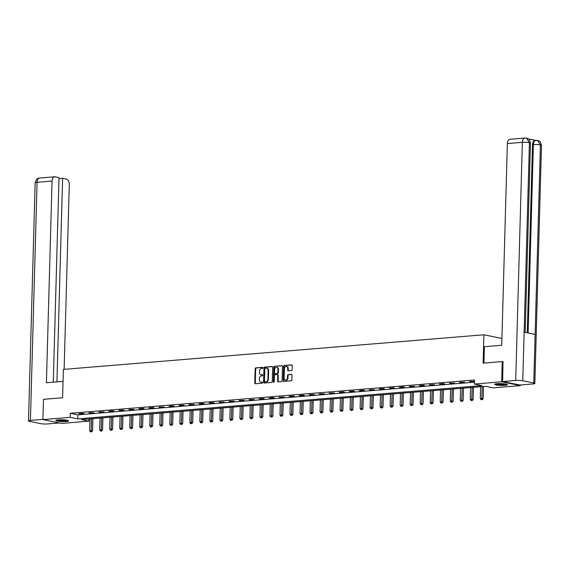 <?xml version="1.0" encoding="UTF-8"?>
<svg xmlns="http://www.w3.org/2000/svg" width="570" height="570" viewBox="0 0 570 570"><rect width="100%" height="100%" fill="white"/><g stroke="black" fill="none" stroke-linecap="round" stroke-linejoin="round"><path stroke-width="0.85" d="M262.955 367.821A0.563 0.435 -78.5 0 0 262.535 367.301L255.837 367.849A0.805 0.62 -78.5 0 0 255.182 368.697L254.783 383.011A0.805 0.62 -78.5 0 0 255.396 383.753L262.086 383.204A0.563 0.435 -78.5 0 0 262.122 382.085L261.252 382.156A2.572 1.995 -78.5 0 1 260.811 382.135A2.572 1.995 -78.5 0 1 259.307 379.784L259.343 378.587A2.572 1.995 -78.5 0 1 261.43 375.879L262.293 375.808A0.563 0.435 -78.5 0 0 262.328 374.697L261.459 374.768A2.572 1.995 -78.5 0 1 261.017 374.739A2.572 1.995 -78.5 0 1 259.514 372.388L259.549 371.198A2.572 1.995 -78.5 0 1 261.637 368.484L262.499 368.412A0.563 0.435 -78.5 0 0 262.955 367.821M505.056 385.334A6.384 0.884 1.6 0 1 498.308 385.249A6.384 0.884 1.6 0 1 494.724 384.351A6.384 0.884 1.6 0 1 497.147 383.724A6.384 0.884 1.6 0 1 503.894 383.802A6.384 0.884 1.6 0 1 507.478 384.707A6.384 0.884 1.6 0 1 505.056 385.334M66.177 421.479A6.384 0.884 1.6 0 1 59.43 421.394A6.384 0.884 1.6 0 1 55.846 420.496A6.384 0.884 1.6 0 1 58.275 419.869A6.384 0.884 1.6 0 1 65.016 419.955A6.384 0.884 1.6 0 1 68.607 420.852A6.384 0.884 1.6 0 1 66.177 421.479M291.505 370.507A0.805 0.62 -78.5 0 0 292.161 369.659L292.267 365.648A0.805 0.62 -78.5 0 0 291.662 364.9L284.223 365.512A0.805 0.62 -78.5 0 0 283.575 366.36L283.176 380.674A0.805 0.62 -78.5 0 0 283.782 381.416L291.22 380.803A0.805 0.62 -78.5 0 0 291.868 379.955L292.004 375.103A0.805 0.62 -78.5 0 0 291.398 374.362L288.213 374.625A0.805 0.62 -78.5 0 0 287.565 375.473L287.494 377.874A2.152 1.667 -78.5 0 1 285.385 380.119A2.152 1.667 -78.5 0 1 284.124 378.152L284.387 368.733A2.152 1.667 -78.5 0 1 286.503 366.489A2.152 1.667 -78.5 0 1 287.757 368.455L287.715 370.023A0.805 0.62 -78.5 0 0 288.32 370.771L291.505 370.507M42.9 419.584L43.462 399.335L62.6 397.76L63.391 369.41L483.901 334.775L483.111 363.126L502.241 361.551L501.678 381.8L520.424 385.612L493.143 387.864L485.54 386.318L81.332 419.606L88.934 421.152L61.645 423.403L42.9 419.584L70.188 417.34L77.784 418.886L481.992 385.591L474.39 384.045L501.678 381.8M474.39 384.045L474.504 379.998L70.295 413.286L70.188 417.34M272.674 367.258A0.805 0.62 -78.5 0 0 272.061 366.517L264.63 367.13A0.805 0.62 -78.5 0 0 263.974 367.978L263.575 382.285A0.805 0.62 -78.5 0 0 264.181 383.026L271.619 382.413A0.805 0.62 -78.5 0 0 272.275 381.572L272.674 367.258M274.427 366.318L281.865 365.705A0.805 0.62 -78.5 0 1 282.471 366.453L282.072 380.76A0.805 0.62 -78.5 0 1 281.416 381.608L278.238 381.872A0.805 0.62 -78.5 0 1 277.626 381.13L277.79 375.324A0.805 0.62 -78.5 0 0 277.184 374.583L275.075 374.754A0.805 0.62 -78.5 0 0 274.419 375.601L274.248 381.644A0.563 0.435 -78.5 0 1 273.365 381.715L273.778 367.166A0.805 0.62 -78.5 0 1 274.427 366.318L282.221 365.826M501.921 338.445L483.901 334.775M70.295 413.286L77.898 414.839L474.447 382.178M80.121 413.891L83.968 413.578L82.7 413.314L78.852 413.635L80.121 413.891L80.128 413.528M90.131 413.065L93.986 412.751L88.863 412.808L90.131 413.065L90.145 412.701M100.149 412.245L104.004 411.925L98.881 411.982L100.149 412.245L100.156 411.882M110.167 411.419L114.014 411.098L112.746 410.842L108.899 411.162L110.167 411.419L110.174 411.055M120.177 410.592L124.032 410.279L122.764 410.015L118.909 410.336L120.177 410.592L120.192 410.229M130.195 409.766L134.05 409.452L128.927 409.509L130.195 409.766L130.202 409.403M140.213 408.939L144.06 408.626L142.792 408.369L138.945 408.683L140.213 408.939L140.22 408.583M150.224 408.12L154.078 407.799L152.81 407.543L148.955 407.864L150.224 408.12L150.238 407.757M160.241 407.293L164.089 406.973L158.973 407.037L160.241 407.293L160.248 406.93M170.259 406.467L174.107 406.154L172.838 405.89L168.991 406.211L170.259 406.467L170.266 406.104M180.27 405.641L184.124 405.327L182.856 405.07L179.001 405.384L180.27 405.641L180.284 405.277M190.287 404.821L194.135 404.501L189.019 404.558L190.287 404.821L190.294 404.458M200.298 403.995L204.153 403.674L202.884 403.418L199.037 403.738L200.298 403.995L200.312 403.631M210.316 403.168L214.17 402.855L212.902 402.591L209.047 402.912L210.316 403.168L210.33 402.805M220.334 402.342L224.181 402.028L219.065 402.085L220.334 402.342L220.341 401.978M230.344 401.522L234.199 401.202L229.083 401.259L230.344 401.522L230.358 401.159M240.362 400.696L244.216 400.375L239.094 400.439L240.362 400.696L240.376 400.332M250.38 399.869L254.227 399.549L249.111 399.613L250.38 399.869L250.387 399.506M260.39 399.043L264.245 398.729L262.977 398.466L259.129 398.786L260.39 399.043L260.405 398.679M270.408 398.216L274.263 397.903L272.994 397.646L269.14 397.96L270.408 398.216L270.415 397.853M280.426 397.397L284.273 397.076L279.158 397.133L280.426 397.397L280.433 397.034M290.436 396.57L294.291 396.25L293.023 395.993L289.175 396.314L290.436 396.57L290.451 396.207M300.454 395.744L304.309 395.43L303.041 395.167L299.186 395.487L300.454 395.744L300.461 395.38M310.472 394.917L314.319 394.604L309.204 394.661L310.472 394.917L310.479 394.554M320.483 394.098L324.337 393.777L319.221 393.834L320.483 394.098L320.497 393.735M330.5 393.272L334.355 392.951L329.232 393.015L330.5 393.272L330.507 392.908M340.518 392.445L344.365 392.124L343.097 391.868L339.25 392.189L340.518 392.445L340.525 392.082M350.529 391.618L354.383 391.305L353.115 391.041L349.26 391.362L350.529 391.618L350.543 391.255M360.546 390.792L364.401 390.478L363.133 390.222L359.278 390.536L360.546 390.792L360.554 390.429M370.564 389.973L374.412 389.652L369.296 389.709L370.564 389.973L370.571 389.609M380.575 389.146L384.429 388.826L383.161 388.569L379.307 388.89L380.575 389.146L380.589 388.783M390.593 388.32L394.447 388.006L393.179 387.743L389.324 388.063L390.593 388.32L390.6 387.956M400.61 387.493L404.458 387.18L403.19 386.923L399.342 387.237L400.61 387.493L400.617 387.13M410.621 386.674L414.476 386.353L409.353 386.41L410.621 386.674L410.635 386.31M420.639 385.847L424.493 385.527L423.225 385.27L419.37 385.591L420.639 385.847L420.646 385.484M430.656 385.021L434.504 384.7L429.388 384.764L430.656 385.021L430.664 384.657M440.667 384.194L444.522 383.881L443.253 383.617L439.399 383.938L440.667 384.194L440.681 383.831M450.685 383.368L454.532 383.054L449.416 383.111L450.685 383.368L450.692 383.004M460.695 382.548L464.55 382.228L459.434 382.285L460.695 382.548L460.71 382.185M474.468 381.38L469.445 381.465L474.468 381.416M520.446 384.992L520.424 385.612M502.241 361.551L503.196 361.743M88.998 418.978L88.934 421.152M77.898 414.839L77.784 418.886M470.713 381.722L470.727 381.358M261.274 374.768A2.572 1.995 -78.5 0 0 261.523 374.846A2.572 1.995 -78.5 0 0 261.965 374.868L261.459 374.768M262.62 374.818L261.965 374.868M261.067 382.164A2.572 1.995 -78.5 0 0 261.317 382.235A2.572 1.995 -78.5 0 0 261.758 382.263L261.252 382.156M262.414 382.206L261.758 382.263M262.827 367.422L256.343 367.956A0.805 0.62 -78.5 0 0 255.695 368.804L255.289 383.111A0.805 0.62 -78.5 0 0 255.538 383.738M272.424 366.631L265.136 367.23A0.805 0.62 -78.5 0 0 264.48 368.078L264.081 382.392A0.805 0.62 -78.5 0 0 264.33 383.019M265.292 368.184A0.563 0.435 -78.5 0 0 264.836 368.776L264.48 381.337A0.563 0.435 -78.5 0 0 264.908 381.857L265.82 381.786A2.572 1.995 -78.5 0 0 267.907 379.071L268.149 370.486A2.572 1.995 -78.5 0 0 266.646 368.135A2.572 1.995 -78.5 0 0 266.204 368.106L265.292 368.184M265.228 381.921A0.563 0.435 -78.5 0 0 265.413 381.964L264.908 381.857M266.895 368.206A2.572 1.995 -78.5 0 1 267.152 368.234A2.572 1.995 -78.5 0 1 268.655 370.593L268.413 379.178A2.572 1.995 -78.5 0 1 266.325 381.886L265.413 381.964M277.447 374.632L277.69 374.682A0.805 0.62 -78.5 0 1 278.295 375.43L278.139 381.23A0.805 0.62 -78.5 0 0 278.381 381.857M274.932 366.424A0.805 0.62 -78.5 0 0 274.284 367.272L273.878 381.822A0.563 0.435 -78.5 0 0 273.971 382.178M277.961 369.303A2.152 1.667 -78.5 0 0 276.699 367.337A2.152 1.667 -78.5 0 0 274.59 369.581L274.498 372.901A0.805 0.62 -78.5 0 0 275.103 373.642L277.212 373.471A0.805 0.62 -78.5 0 0 277.868 372.623L277.961 369.303L278.466 369.403A2.152 1.667 -78.5 0 0 277.205 367.436A2.152 1.667 -78.5 0 0 276.949 367.415M275.339 373.692A0.805 0.62 -78.5 0 0 275.609 373.742L275.103 373.642M278.466 369.403L278.374 372.723A0.805 0.62 -78.5 0 1 277.718 373.571L275.609 373.742M286.753 366.567A2.152 1.667 -78.5 0 1 287.009 366.588A2.152 1.667 -78.5 0 1 288.263 368.555L288.221 370.13A0.805 0.62 -78.5 0 0 288.47 370.757M285.641 380.147A2.152 1.667 -78.5 0 0 285.891 380.226A2.152 1.667 -78.5 0 0 288 377.981L287.494 377.874M291.755 374.476L288.719 374.725A0.805 0.62 -78.5 0 0 288.071 375.573L288 377.981M292.018 365.014L284.736 365.619A0.805 0.62 -78.5 0 0 284.081 366.467L283.682 380.774A0.805 0.62 -78.5 0 0 283.931 381.401M90.017 418.893L89.682 430.77L92.561 430.892L92.903 418.658M91.157 431.803L90.516 431.861L91.67 431.91L91.157 431.803L91.62 418.758M90.516 431.861L89.682 430.77M92.561 430.892L91.67 431.91M67.616 420.347A5.522 0.77 1.6 0 1 67.374 420.453A5.522 0.77 1.6 0 1 61.809 420.781A5.522 0.77 1.6 0 1 56.858 420.047M57.983 419.898A5.116 0.713 -178.4 0 0 66.505 420.133M56.316 420.176A6.341 0.884 -178.4 0 0 62.194 420.909A6.341 0.884 -178.4 0 0 68.129 420.51A6.341 0.884 -178.4 0 0 68.151 420.51M506.495 384.201A5.522 0.77 1.6 0 1 506.245 384.301A5.522 0.77 1.6 0 1 500.688 384.629A5.522 0.77 1.6 0 1 495.736 383.902M496.862 383.745A5.116 0.713 -178.4 0 0 505.376 383.988M507.008 384.365A6.341 0.884 -178.4 0 0 507.029 384.358A6.341 0.884 -178.4 0 1 501.066 384.757A6.341 0.884 -178.4 0 1 495.195 384.03M63.056 381.373L46.419 382.748L52.055 181.068L37.064 182.3L30.417 420.425L42.907 419.399M64.125 369.353L69.284 184.573A4.909 3.028 85.3 0 0 66.384 179.094L62.607 178.325L56.922 381.879M30.417 420.425A5.03 0.698 -178.4 0 0 28.5 420.924A5.03 0.698 -178.4 0 0 29.583 421.387L40.577 423.624A5.03 0.698 -178.4 0 0 47.645 423.938L59.472 422.961M53.295 382.178L59.009 177.591L55.233 176.821A4.909 3.028 85.3 0 0 54.692 176.793A4.909 3.028 85.3 0 0 52.055 181.068M58.981 178.624L62.607 178.325M483.944 363.054L484.4 346.674L501.735 345.242L507.364 143.562A4.909 3.028 -94.7 0 1 510 139.287L524.991 138.054A4.909 3.028 -94.7 0 0 522.355 142.329L507.364 143.562M533.769 383.004L535.123 334.405L524.129 332.168L522.768 380.767L533.769 383.004A5.03 0.698 -178.4 0 1 534.845 383.468A5.03 0.698 -178.4 0 1 532.936 383.966L519.869 385.042L502.64 381.53L503.004 361.708M522.768 380.767A5.03 0.698 -178.4 0 0 515.707 380.454L502.64 381.53M535.415 140.348L528.34 138.909M527.257 332.802L532.515 144.645A4.909 3.028 -94.7 0 1 535.152 140.37L538.714 140.776C539.363 141.98 539.683 139.18 541.5 145.343A5.03 0.698 -178.4 0 0 540.417 144.88L537.588 140.391M525.191 332.381L530.478 143.099A5.03 0.698 -178.4 0 0 529.423 142.635L526.58 138.154L524.991 138.054M100.035 418.067L99.7 429.944L102.572 430.065L102.913 417.831M101.175 430.977L100.534 431.034L101.681 431.084L101.175 430.977L101.638 417.938M100.534 431.034L99.7 429.944M102.572 430.065L101.681 431.084M110.046 417.24L109.718 429.117L112.589 429.246L112.931 417.005M111.193 430.158L110.552 430.207L111.699 430.257L111.193 430.158L111.656 417.112M110.552 430.207L109.718 429.117M112.589 429.246L111.699 430.257M120.063 416.421L119.728 428.291L122.607 428.419L122.942 416.178M121.203 429.331L120.562 429.381L121.709 429.431L121.203 429.331L121.666 416.285M120.562 429.381L119.728 428.291M122.607 428.419L121.709 429.431M130.081 415.594L129.746 427.464L132.618 427.593L132.96 415.352M131.221 428.505L130.58 428.562L131.727 428.611L131.221 428.505L131.684 415.459M130.58 428.562L129.746 427.464M132.618 427.593L131.727 428.611M140.092 414.768L139.764 426.645L142.635 426.766L142.977 414.532M141.239 427.678L140.598 427.735L141.745 427.785L141.239 427.678L141.702 414.632M140.598 427.735L139.764 426.645M142.635 426.766L141.745 427.785M150.109 413.941L149.775 425.819L152.646 425.947L152.988 413.706M151.25 426.859L150.608 426.909L151.755 426.959L151.25 426.859L151.713 413.813M150.608 426.909L149.775 425.819M152.646 425.947L151.755 426.959M160.127 413.115L159.792 424.992L162.664 425.12L163.006 412.88M161.267 426.032L160.626 426.082L161.773 426.132L161.267 426.032L161.73 412.986M160.626 426.082L159.792 424.992M162.664 425.12L161.773 426.132M170.138 412.295L169.81 424.166L172.682 424.294L173.024 412.053M171.285 425.206L170.644 425.256L171.791 425.313L171.285 425.206L171.748 412.16M170.644 425.256L169.81 424.166M172.682 424.294L171.791 425.313M180.156 411.469L179.821 423.346L182.692 423.467L183.034 411.234M181.296 424.379L180.654 424.436L181.802 424.486L181.296 424.379L181.759 411.333M180.654 424.436L179.821 423.346M182.692 423.467L181.802 424.486M190.173 410.642L189.839 422.52L192.71 422.641L193.052 410.407M191.313 423.553L190.672 423.61L191.819 423.66L191.313 423.553L191.777 410.514M190.672 423.61L189.839 422.52M192.71 422.641L191.819 423.66M200.184 409.816L199.856 421.693L202.728 421.821L203.07 409.581M201.331 422.733L200.683 422.783L201.837 422.833L201.331 422.733L201.794 409.688M200.683 422.783L199.856 421.693M202.728 421.821L201.837 422.833M210.202 408.996L209.867 420.867L212.738 420.995L213.08 408.754M211.342 421.907L210.701 421.957L211.848 422.007L211.342 421.907L211.805 408.861M210.701 421.957L209.867 420.867M212.738 420.995L211.848 422.007M220.219 408.17L219.885 420.04L222.756 420.168L223.098 407.935M221.36 421.08L220.718 421.137L221.865 421.187L221.36 421.08L221.823 408.034M220.718 421.137L219.885 420.04M222.756 420.168L221.865 421.187M230.23 407.343L229.902 419.221L232.774 419.342L233.116 407.108M231.377 420.254L230.729 420.311L231.883 420.361L231.377 420.254L231.833 407.208M230.729 420.311L229.902 419.221M232.774 419.342L231.883 420.361M240.248 406.517L239.913 418.394L242.784 418.522L243.126 406.282M241.388 419.434L240.747 419.484L241.894 419.534L241.388 419.434L241.851 406.389M240.747 419.484L239.913 418.394M242.784 418.522L241.894 419.534M250.266 405.69L249.931 417.568L252.802 417.696L253.144 405.455M251.406 418.608L250.764 418.658L251.912 418.708L251.406 418.608L251.869 405.562M250.764 418.658L249.931 417.568M252.802 417.696L251.912 418.708M260.276 404.871L259.948 416.741L262.82 416.87L263.162 404.629M261.423 417.782L260.775 417.831L261.929 417.888L261.423 417.782L261.879 404.736M260.775 417.831L259.948 416.741M262.82 416.87L261.929 417.888M270.294 404.045L269.959 415.922L272.831 416.043L273.173 403.809M271.434 416.955L270.793 417.012L271.94 417.062L271.434 416.955L271.897 403.909M270.793 417.012L269.959 415.922M272.831 416.043L271.94 417.062M280.305 403.218L279.977 415.095L282.848 415.216L283.19 402.983M281.452 416.128L280.81 416.185L281.958 416.235L281.452 416.128L281.915 403.09M280.81 416.185L279.977 415.095M282.848 415.216L281.958 416.235M290.322 402.392L289.995 414.269L292.866 414.397L293.208 402.156M291.462 415.309L290.821 415.359L291.975 415.409L291.462 415.309L291.926 402.263M290.821 415.359L289.995 414.269M292.866 414.397L291.975 415.409M300.34 401.572L300.005 413.442L302.877 413.571L303.219 401.33M301.48 414.483L300.839 414.532L301.986 414.582L301.48 414.483L301.943 401.437M300.839 414.532L300.005 413.442M302.877 413.571L301.986 414.582M310.351 400.746L310.023 412.623L312.894 412.744L313.236 400.511M311.498 413.656L310.857 413.713L312.004 413.763L311.498 413.656L311.961 400.61M310.857 413.713L310.023 412.623M312.894 412.744L312.004 413.763M320.368 399.919L320.041 411.797L322.912 411.918L323.254 399.684M321.509 412.83L320.867 412.887L322.022 412.936L321.509 412.83L321.972 399.791M320.867 412.887L320.041 411.797M322.912 411.918L322.022 412.936M330.386 399.093L330.051 410.97L332.923 411.098L333.265 398.857M331.526 412.01L330.885 412.06L332.032 412.11L331.526 412.01L331.989 398.964M330.885 412.06L330.051 410.97M332.923 411.098L332.032 412.11M340.397 398.273L340.069 410.144L342.94 410.272L343.283 398.031M341.544 411.184L340.903 411.234L342.05 411.284L341.544 411.184L342.007 398.138M340.903 411.234L340.069 410.144M342.94 410.272L342.05 411.284M350.415 397.447L350.087 409.317L352.958 409.445L353.3 397.205M351.555 410.357L350.913 410.407L352.068 410.464L351.555 410.357L352.018 397.311M350.913 410.407L350.087 409.317M352.958 409.445L352.068 410.464M360.432 396.62L360.097 408.498L362.969 408.619L363.311 396.385M361.572 409.531L360.931 409.588L362.078 409.638L361.572 409.531L362.036 396.485M360.931 409.588L360.097 408.498M362.969 408.619L362.078 409.638M370.443 395.794L370.115 407.671L372.987 407.792L373.329 395.559M371.59 408.711L370.949 408.761L372.096 408.811L371.59 408.711L372.053 395.666M370.949 408.761L370.115 407.671M372.987 407.792L372.096 408.811M380.461 394.967L380.126 406.845L383.004 406.973L383.346 394.732M381.601 407.885L380.959 407.935L382.107 407.985L381.601 407.885L382.064 394.839M380.959 407.935L380.126 406.845M383.004 406.973L382.107 407.985M390.478 394.148L390.144 406.018L393.015 406.146L393.357 393.906M391.618 407.058L390.977 407.108L392.124 407.158L391.618 407.058L392.082 394.012M390.977 407.108L390.144 406.018M393.015 406.146L392.124 407.158M400.489 393.321L400.161 405.199L403.033 405.32L403.375 393.086M401.636 406.232L400.995 406.289L402.142 406.339L401.636 406.232L402.099 393.186M400.995 406.289L400.161 405.199M403.033 405.32L402.142 406.339M410.507 392.495L410.172 404.372L413.051 404.493L413.385 392.26M411.647 405.405L411.006 405.462L412.153 405.512L411.647 405.405L412.11 392.367M411.006 405.462L410.172 404.372M413.051 404.493L412.153 405.512M420.525 391.668L420.19 403.546L423.061 403.674L423.403 391.433M421.665 404.586L421.023 404.636L422.171 404.686L421.665 404.586L422.128 391.54M421.023 404.636L420.19 403.546M423.061 403.674L422.171 404.686M430.535 390.849L430.207 402.719L433.079 402.847L433.421 390.607M431.682 403.76L431.041 403.809L432.188 403.859L431.682 403.76L432.146 390.714M431.041 403.809L430.207 402.719M433.079 402.847L432.188 403.859M440.553 390.022L440.218 401.893L443.089 402.021L443.432 389.78M441.693 402.933L441.052 402.983L442.199 403.04L441.693 402.933L442.156 389.887M441.052 402.983L440.218 401.893M443.089 402.021L442.199 403.04M450.571 389.196L450.236 401.073L453.107 401.195L453.449 388.961M451.711 402.107L451.07 402.164L452.217 402.213L451.711 402.107L452.174 389.061M451.07 402.164L450.236 401.073M453.107 401.195L452.217 402.213M460.581 388.37L460.254 400.247L463.125 400.375L463.467 388.134M461.728 401.287L461.087 401.337L462.234 401.387L461.728 401.287L462.192 388.241M461.087 401.337L460.254 400.247M463.125 400.375L462.234 401.387M470.599 387.543L470.264 399.42L473.136 399.549L473.478 387.308M471.739 400.461L471.098 400.511L472.245 400.56L471.739 400.461L472.202 387.415M471.098 400.511L470.264 399.42M473.136 399.549L472.245 400.56M480.617 386.724L480.282 398.594L483.153 398.722L483.495 386.481M481.757 399.634L481.116 399.684L482.263 399.734L481.757 399.634L482.22 386.588M481.116 399.684L480.282 398.594M483.153 398.722L482.263 399.734M255.289 383.111L254.783 383.011M255.695 368.804L255.182 368.697M256.343 367.956L255.837 367.849M264.081 382.392L263.575 382.285M264.48 368.078L263.974 367.978M265.136 367.23L264.63 367.13M266.325 381.886L265.82 381.786M268.413 379.178L267.907 379.071M268.655 370.593L268.149 370.486M278.139 381.23L277.626 381.13M278.295 375.43L277.79 375.324M273.878 381.822L273.365 381.715M274.284 367.272L273.778 367.166M277.718 373.571L277.212 373.471M278.374 372.723L277.868 372.623M288.221 370.13L287.715 370.023M288.263 368.555L287.757 368.455M288.071 375.573L287.565 375.473M288.719 374.725L288.213 374.625M283.682 380.774L283.176 380.674M284.081 366.467L283.575 366.36M284.736 365.619L284.223 365.512M54.692 176.793L39.7 178.025A4.909 3.028 -94.7 0 0 37.064 182.3A5.03 0.698 -178.4 0 0 35.155 182.792L28.5 420.924M515.707 380.454L522.355 142.329A5.03 0.698 -178.4 0 1 529.423 142.635L524.129 332.168M528.119 332.98L533.378 144.573L532.515 144.645M536.555 140.334C534.667 140.263 533.606 141.674 533.378 144.573A5.03 0.698 -178.4 0 1 540.417 144.88L535.123 334.405M261.523 374.846L261.017 374.739M261.317 382.235L260.811 382.135M265.321 381.957L264.815 381.85M267.152 368.234L266.646 368.135M277.825 374.69L277.319 374.59M277.205 367.436L276.699 367.337M275.474 373.735L274.968 373.635M287.009 366.588L286.503 366.489M285.891 380.226L285.385 380.119M39.7 178.025L38.176 178.396C37.599 179.272 36.886 177.334 35.155 182.792M534.845 383.468L541.5 145.343M526.58 138.154L527.685 138.531C528.369 139.792 528.568 136.8 530.478 143.099"/></g></svg>
